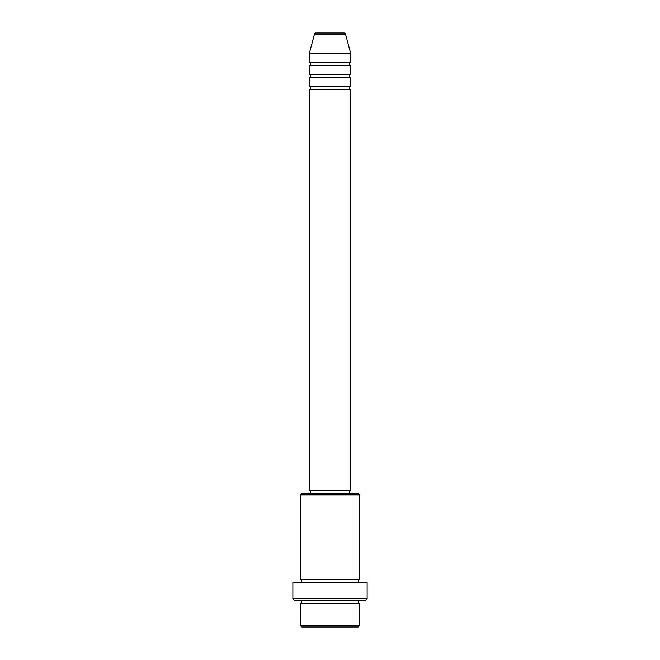 <?xml version="1.0" encoding="UTF-8"?>
<svg xmlns="http://www.w3.org/2000/svg" width="660" height="660" viewBox="0 0 660 660"><rect width="100%" height="100%" fill="white"/><g stroke="black" fill="none" stroke-linecap="round" stroke-linejoin="round"><path stroke-width="0.99" d="M345.518 34.097L314.482 34.097A1.485 1.485 0 0 1 315.917 33L344.083 33A1.485 1.485 0 0 1 345.518 34.097L350.79 53.79L309.21 53.79L309.21 62.7A1.485 1.485 0 0 1 310.695 64.185A1.485 1.485 0 0 1 309.21 65.67L309.21 74.58A1.485 1.485 0 0 1 310.695 76.065A1.485 1.485 0 0 1 309.21 77.55L309.21 86.46A1.485 1.485 0 0 1 310.695 87.945A1.485 1.485 0 0 1 309.21 89.43L309.21 490.38L350.79 490.38L350.79 89.43L309.21 89.43M350.79 53.79L350.79 62.7A1.485 1.485 0 0 0 349.305 64.185A1.485 1.485 0 0 0 350.79 65.67L350.79 74.58A1.485 1.485 0 0 0 349.305 76.065A1.485 1.485 0 0 0 350.79 77.55L350.79 86.46A1.485 1.485 0 0 0 349.305 87.945A1.485 1.485 0 0 0 350.79 89.43M358.215 627L301.785 627L300.3 625.515L359.7 625.515L358.215 627M300.3 494.835L301.785 493.35L358.215 493.35L359.7 494.835L300.3 494.835L300.3 579.48A1.485 1.485 0 0 1 301.785 580.965A1.485 1.485 0 0 1 300.3 582.45M365.64 600.27L294.36 600.27L292.875 598.785L367.125 598.785L365.64 600.27M300.3 600.27A1.485 1.485 0 0 1 301.785 601.755A1.485 1.485 0 0 1 300.3 603.24L300.3 625.515M359.7 600.27A1.485 1.485 0 0 0 358.215 601.755A1.485 1.485 0 0 0 359.7 603.24L300.3 603.24M359.7 494.835L359.7 579.48A1.485 1.485 0 0 0 358.215 580.965A1.485 1.485 0 0 0 359.7 582.45M350.79 77.55L309.21 77.55M350.79 86.46L309.21 86.46M310.695 490.38L310.695 493.35M349.305 490.38L349.305 493.35M359.7 579.48L300.3 579.48M367.125 598.785L367.125 582.45L292.875 582.45L292.875 598.785M359.7 603.24L359.7 625.515M314.482 34.097L309.21 53.79M350.79 62.7L309.21 62.7M350.79 65.67L309.21 65.67M350.79 74.58L309.21 74.58"/></g></svg>
